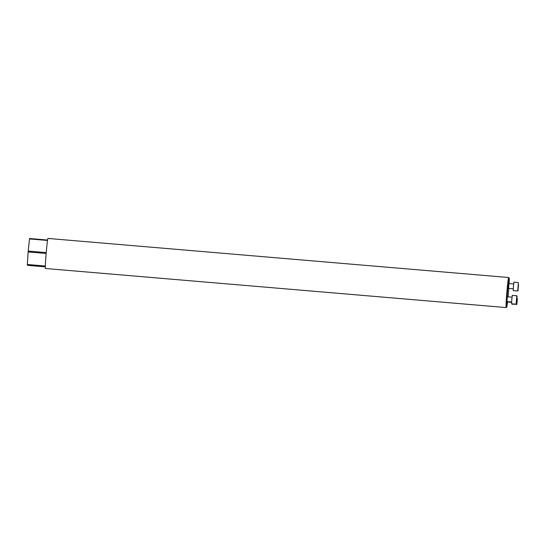 <?xml version="1.0" encoding="UTF-8"?>
<svg xmlns="http://www.w3.org/2000/svg" width="546" height="546" viewBox="0 0 546 546"><rect width="100%" height="100%" fill="white"/><g stroke="black" fill="none" stroke-linecap="round" stroke-linejoin="round"><path stroke-width="0.82" d="M507.37 301.624L507.384 301.986L511.602 302.341M508.073 296.84A14.503 0.505 94.8 0 0 508.422 293.004A14.503 0.505 94.8 0 0 508.79 288.411M509.111 283.592A14.503 0.505 94.8 0 0 509.193 278.146A14.503 0.505 94.8 0 0 507.446 292.54A14.503 0.505 94.8 0 0 506.743 307.023A14.503 0.505 94.8 0 0 507.541 301.993M513.643 283.981L508.961 283.579L508.551 288.39L513.233 288.786M512.032 297.174L507.35 296.778L506.941 301.583L511.622 301.986M506.743 307.023L506.122 307.555A15.076 0.526 -85.2 0 1 506.101 307.562L45.407 268.489A15.076 0.526 94.8 0 1 45.318 266.475L27.3 264.947A15.076 0.526 -85.2 0 1 27.314 264.489L45.332 266.018A15.076 0.526 94.8 0 1 46.157 253.46L28.139 251.931A15.076 0.526 -85.2 0 1 28.215 251.071L46.233 252.593A15.076 0.526 94.8 0 1 47.522 240.452L29.504 238.923A15.076 0.526 -85.2 0 1 29.566 238.513L47.584 240.042A15.076 0.526 94.8 0 1 47.959 238.438L508.647 277.511A15.076 0.526 -85.2 0 1 508.667 277.525L509.193 278.146M27.3 264.947L27.764 265.363L45.311 266.851M506.101 307.562A15.076 0.526 -85.2 0 1 506.852 292.492A15.076 0.526 -85.2 0 1 508.647 277.511M518.236 286.684L518.038 290.704L518.236 286.684M518.25 287.278L518.557 284.807L518.25 287.278M513.424 286.268L513.916 282.186L518.427 282.569L517.71 290.984L513.206 290.602L513.424 286.268M517.069 300.28L516.871 304.299L517.069 300.28M517.355 298.369L517.042 302.423L517.355 298.369M516.871 304.299L512.039 304.19L512.012 303.835M517.096 296.983L517.103 296.15M516.543 304.572L516.543 303.344M516.625 299.884L516.427 303.904L516.625 299.884M516.864 299.515L516.564 301.993L516.734 299.508M511.814 299.467L512.305 295.386L516.816 295.768L516.1 304.177L511.595 303.794L511.814 299.467M28.139 251.931L27.314 264.489M29.504 238.923L28.215 251.071"/></g></svg>
